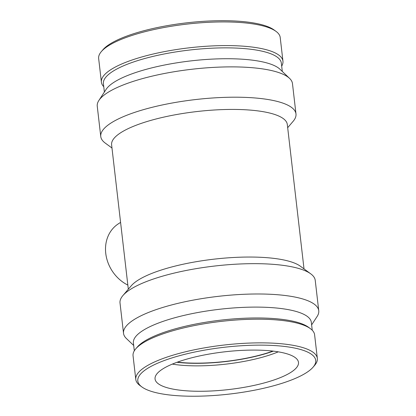 <?xml version="1.0" encoding="UTF-8"?>
<svg xmlns="http://www.w3.org/2000/svg" width="416" height="416" viewBox="0 0 416 416"><rect width="100%" height="100%" fill="white"/><g stroke="black" fill="none" stroke-linecap="round" stroke-linejoin="round"><path stroke-width="0.62" d="M127.842 285.09A36.098 30.81 -123.1 0 1 105.96 254.909A36.098 30.81 -123.1 0 1 118.269 223.886L120.583 222.373M281.684 66.113A91.385 24.024 173.4 0 0 282.948 61.152L280.212 37.492A91.385 24.024 173.4 0 0 276.026 31.387L274.092 29.968A89.554 23.54 173.4 0 0 186.524 22.859A89.554 23.54 173.4 0 0 102.898 49.78L101.338 51.6A91.385 24.024 173.4 0 0 98.654 58.5L101.395 82.16A91.385 24.024 173.4 0 0 103.756 86.7M276.026 31.387A91.385 24.024 173.4 0 0 186.675 24.133A91.385 24.024 173.4 0 0 101.338 51.6M282.948 61.152A91.385 24.024 173.4 0 0 189.41 47.793A91.385 24.024 173.4 0 0 101.395 82.16M282.303 71.453L281.336 63.118A89.554 23.54 173.4 0 0 189.67 50.024A89.554 23.54 173.4 0 0 103.412 83.704L104.374 92.04M287.68 127.696L293.098 121.358A98.264 25.828 173.4 0 0 295.984 113.942L292.474 83.616A98.264 25.828 173.4 0 0 289.583 78.39L279.958 69.222A89.554 23.54 173.4 0 0 190.923 60.892A89.554 23.54 173.4 0 0 106.148 89.331L98.873 100.459A98.264 25.828 173.4 0 0 97.25 106.205L100.76 136.531A98.264 25.828 173.4 0 0 105.258 143.094L111.982 148.023M289.583 78.39A98.264 25.828 173.4 0 0 191.89 69.254A98.264 25.828 173.4 0 0 98.873 100.459M295.984 113.942A98.264 25.828 173.4 0 0 195.4 99.575A98.264 25.828 173.4 0 0 100.76 136.531M304.018 268.902L287.31 124.488A88.436 23.249 173.4 0 0 196.789 111.561A88.436 23.249 173.4 0 0 111.608 144.82L128.32 289.229M311.626 324.886L317.127 316.467A98.264 25.828 173.4 0 0 318.75 310.721L315.24 280.394A98.264 25.828 173.4 0 0 310.742 273.832L300.342 266.198A88.436 23.249 173.4 0 0 213.866 259.178A88.436 23.249 173.4 0 0 131.284 285.761L122.902 295.568A98.264 25.828 173.4 0 0 120.016 302.983L123.526 333.31A98.264 25.828 173.4 0 0 126.417 338.536L133.697 345.472M310.742 273.832A98.264 25.828 173.4 0 0 214.661 266.032A98.264 25.828 173.4 0 0 122.902 295.568M318.75 310.721A98.264 25.828 173.4 0 0 218.171 296.358A98.264 25.828 173.4 0 0 123.526 333.31M312.244 330.226L311.334 322.358A89.554 23.54 173.4 0 0 219.664 309.265A89.554 23.54 173.4 0 0 133.406 342.945L134.316 350.813M313.102 367.146L314.662 365.326A91.385 24.024 173.4 0 0 317.346 358.426L314.605 334.766A91.385 24.024 173.4 0 0 310.419 328.661L308.485 327.241A89.554 23.54 173.4 0 0 220.922 320.133A89.554 23.54 173.4 0 0 137.29 347.048L135.73 348.873A91.385 24.024 173.4 0 0 133.052 355.774L135.788 379.434A91.385 24.024 173.4 0 0 139.974 385.538L141.908 386.958A89.554 23.54 173.4 0 0 220.178 395.013A89.554 23.54 173.4 0 0 306.732 372.476A89.554 23.54 173.4 0 0 313.102 367.146A89.554 23.54 173.4 0 0 224.063 347.298A89.554 23.54 173.4 0 0 141.908 386.958M310.419 328.661A91.385 24.024 173.4 0 0 221.068 321.407A91.385 24.024 173.4 0 0 135.73 348.873M317.346 358.426A91.385 24.024 173.4 0 0 223.808 345.067A91.385 24.024 173.4 0 0 135.788 379.434M291.231 372.128A72.192 18.975 173.4 0 0 298.485 362.383A72.192 18.975 173.4 0 0 224.588 351.832A72.192 18.975 173.4 0 0 155.054 378.976A72.192 18.975 173.4 0 0 211.666 390.972A72.192 18.975 173.4 0 0 291.231 372.128M172.323 364.104A72.192 18.975 173.4 0 0 278.273 351.842M176.946 362.305A72.795 19.136 173.4 0 0 273.364 351.146M177.377 362.144A72.192 18.975 173.4 0 0 272.906 351.094"/></g></svg>
